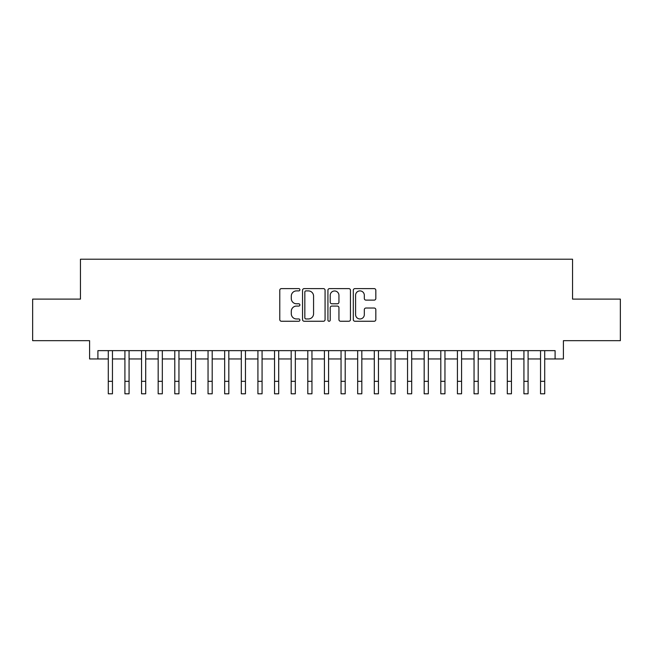 <?xml version="1.0" encoding="UTF-8"?>
<svg xmlns="http://www.w3.org/2000/svg" width="653" height="653" viewBox="0 0 653 653"><rect width="100%" height="100%" fill="white"/><g stroke="black" fill="none" stroke-linecap="round" stroke-linejoin="round"><path stroke-width="0.98" d="M299.898 289.752A1.143 1.143 0 0 0 298.756 288.61L281.419 288.61A1.633 1.633 0 0 0 279.786 290.242L279.786 319.619A1.633 1.633 0 0 0 281.419 321.252L298.756 321.252A1.143 1.143 0 0 0 299.898 320.109A1.143 1.143 0 0 0 298.756 318.966L296.511 318.966A5.224 5.224 0 0 1 291.295 313.742L291.295 311.293A5.224 5.224 0 0 1 296.511 306.069L298.756 306.069A1.143 1.143 0 0 0 299.898 304.927A1.143 1.143 0 0 0 298.756 303.784L296.511 303.784A5.224 5.224 0 0 1 291.295 298.568L291.295 296.119A5.224 5.224 0 0 1 296.511 290.895L298.756 290.895A1.143 1.143 0 0 0 299.898 289.752M374.193 300.119A1.633 1.633 0 0 0 375.826 298.486L375.826 290.242A1.633 1.633 0 0 0 374.193 288.61L354.938 288.61A1.633 1.633 0 0 0 353.306 290.242L353.306 319.619A1.633 1.633 0 0 0 354.938 321.252L374.193 321.252A1.633 1.633 0 0 0 375.826 319.619L375.826 309.661A1.633 1.633 0 0 0 374.193 308.028L365.949 308.028A1.633 1.633 0 0 0 364.317 309.661L364.317 314.599A4.367 4.367 0 0 1 359.95 318.966A4.367 4.367 0 0 1 355.591 314.599L355.591 295.262A4.367 4.367 0 0 1 359.95 290.895A4.367 4.367 0 0 1 364.317 295.262L364.317 298.486A1.633 1.633 0 0 0 365.949 300.119L374.193 300.119M97.901 358.962L97.901 350.645L555.099 350.645L555.099 358.962L563.408 358.962L563.408 340.67L620.35 340.67L620.35 299.107L572.55 299.107L572.55 259.208L80.45 259.208L80.45 299.107L32.65 299.107L32.65 340.67L89.592 340.67L89.592 358.962L108.292 358.962M325.072 290.242A1.633 1.633 0 0 0 323.439 288.61L304.184 288.61A1.633 1.633 0 0 0 302.551 290.242L302.551 319.619A1.633 1.633 0 0 0 304.184 321.252L323.439 321.252A1.633 1.633 0 0 0 325.072 319.619L325.072 290.242M329.561 288.61L348.816 288.61A1.633 1.633 0 0 1 350.449 290.242L350.449 319.619A1.633 1.633 0 0 1 348.816 321.252L340.572 321.252A1.633 1.633 0 0 1 338.94 319.619L338.94 307.702A1.633 1.633 0 0 0 337.307 306.069L331.846 306.069A1.633 1.633 0 0 0 330.214 307.702L330.214 320.109A1.143 1.143 0 0 1 329.071 321.252A1.143 1.143 0 0 1 327.928 320.109L327.928 290.242A1.633 1.633 0 0 1 329.561 288.61M112.455 358.962L124.919 358.962M129.074 358.962L141.546 358.962M145.701 358.962L158.173 358.962M162.328 358.962L174.792 358.962M178.955 358.962L191.419 358.962M195.573 358.962L208.046 358.962M212.201 358.962L224.673 358.962M228.828 358.962L241.3 358.962M245.455 358.962L257.919 358.962M262.073 358.962L274.546 358.962M278.7 358.962L291.173 358.962M295.327 358.962L307.8 358.962M311.954 358.962L324.419 358.962M328.581 358.962L341.046 358.962M345.2 358.962L357.673 358.962M361.827 358.962L374.3 358.962M378.454 358.962L390.927 358.962M395.081 358.962L407.545 358.962M411.7 358.962L424.172 358.962M428.327 358.962L440.799 358.962M444.954 358.962L457.426 358.962M461.581 358.962L474.045 358.962M478.208 358.962L490.672 358.962M494.827 358.962L507.299 358.962M511.454 358.962L523.926 358.962M528.081 358.962L540.545 358.962M544.708 358.962L555.099 358.962M305.979 290.895A1.143 1.143 0 0 0 304.837 292.038L304.837 317.823A1.143 1.143 0 0 0 305.979 318.966L308.347 318.966A5.224 5.224 0 0 0 313.571 313.742L313.571 296.119A5.224 5.224 0 0 0 308.347 290.895L305.979 290.895M338.94 295.344A4.367 4.367 0 0 0 334.581 290.977A4.367 4.367 0 0 0 330.214 295.344L330.214 302.151A1.633 1.633 0 0 0 331.846 303.784L337.307 303.784A1.633 1.633 0 0 0 338.94 302.151L338.94 295.344M108.292 381.319L112.455 381.319L112.455 393.792L108.292 393.792L108.292 350.645M112.455 381.319L112.455 350.645M124.919 381.319L129.074 381.319L129.074 393.792L124.919 393.792L124.919 350.645M129.074 381.319L129.074 350.645M141.546 381.319L145.701 381.319L145.701 393.792L141.546 393.792L141.546 350.645M145.701 381.319L145.701 350.645M158.173 381.319L162.328 381.319L162.328 393.792L158.173 393.792L158.173 350.645M162.328 381.319L162.328 350.645M174.792 381.319L178.955 381.319L178.955 393.792L174.792 393.792L174.792 350.645M178.955 381.319L178.955 350.645M191.419 381.319L195.573 381.319L195.573 393.792L191.419 393.792L191.419 350.645M195.573 381.319L195.573 350.645M208.046 381.319L212.201 381.319L212.201 393.792L208.046 393.792L208.046 350.645M212.201 381.319L212.201 350.645M224.673 381.319L228.828 381.319L228.828 393.792L224.673 393.792L224.673 350.645M228.828 381.319L228.828 350.645M241.3 381.319L245.455 381.319L245.455 393.792L241.3 393.792L241.3 350.645M245.455 381.319L245.455 350.645M257.919 381.319L262.073 381.319L262.073 393.792L257.919 393.792L257.919 350.645M262.073 381.319L262.073 350.645M274.546 381.319L278.7 381.319L278.7 393.792L274.546 393.792L274.546 350.645M278.7 381.319L278.7 350.645M291.173 381.319L295.327 381.319L295.327 393.792L291.173 393.792L291.173 350.645M295.327 381.319L295.327 350.645M307.8 381.319L311.954 381.319L311.954 393.792L307.8 393.792L307.8 350.645M311.954 381.319L311.954 350.645M324.419 381.319L328.581 381.319L328.581 393.792L324.419 393.792L324.419 350.645M328.581 381.319L328.581 350.645M341.046 381.319L345.2 381.319L345.2 393.792L341.046 393.792L341.046 350.645M345.2 381.319L345.2 350.645M357.673 381.319L361.827 381.319L361.827 393.792L357.673 393.792L357.673 350.645M361.827 381.319L361.827 350.645M374.3 381.319L378.454 381.319L378.454 393.792L374.3 393.792L374.3 350.645M378.454 381.319L378.454 350.645M390.927 381.319L395.081 381.319L395.081 393.792L390.927 393.792L390.927 350.645M395.081 381.319L395.081 350.645M407.545 381.319L411.7 381.319L411.7 393.792L407.545 393.792L407.545 350.645M411.7 381.319L411.7 350.645M424.172 381.319L428.327 381.319L428.327 393.792L424.172 393.792L424.172 350.645M428.327 381.319L428.327 350.645M440.799 381.319L444.954 381.319L444.954 393.792L440.799 393.792L440.799 350.645M444.954 381.319L444.954 350.645M457.426 381.319L461.581 381.319L461.581 393.792L457.426 393.792L457.426 350.645M461.581 381.319L461.581 350.645M474.045 381.319L478.208 381.319L478.208 393.792L474.045 393.792L474.045 350.645M478.208 381.319L478.208 350.645M490.672 381.319L494.827 381.319L494.827 393.792L490.672 393.792L490.672 350.645M494.827 381.319L494.827 350.645M507.299 381.319L511.454 381.319L511.454 393.792L507.299 393.792L507.299 350.645M511.454 381.319L511.454 350.645M523.926 381.319L528.081 381.319L528.081 393.792L523.926 393.792L523.926 350.645M528.081 381.319L528.081 350.645M540.545 381.319L544.708 381.319L544.708 393.792L540.545 393.792L540.545 350.645M544.708 381.319L544.708 350.645"/></g></svg>
